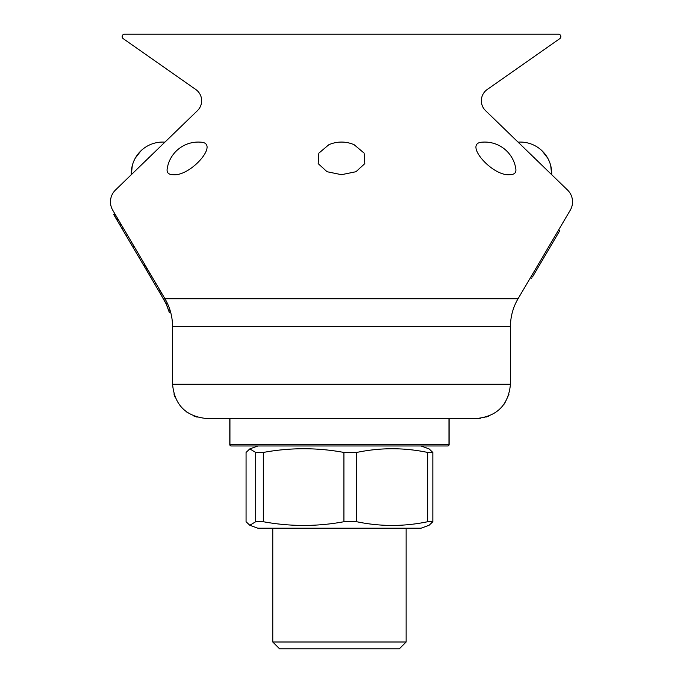 <?xml version="1.0" encoding="UTF-8"?>
<svg xmlns="http://www.w3.org/2000/svg" width="683" height="683" viewBox="0 0 683 683"><rect width="100%" height="100%" fill="white"/><g stroke="black" fill="none" stroke-linecap="round" stroke-linejoin="round"><path stroke-width="1.02" d="M272.773 641.994L279.629 648.85L399.282 648.85L406.137 641.994L272.773 641.994L272.773 528.215M229.787 418.542L229.787 444.59A1.375 1.375 0 0 0 231.153 445.965L447.758 445.965A1.375 1.375 0 0 0 449.124 444.59A1.375 1.375 0 0 1 447.758 445.965A1.375 1.221 90 0 0 448.97 444.59L448.97 418.542M449.124 418.542L449.124 444.59L229.94 444.59L229.94 418.542M166.293 301.143L164.953 298.736L518.055 298.727L570.262 210.202A16.452 16.452 0 0 0 567.53 190.028L551.685 174.686A31.384 31.384 0 0 0 542.157 150.909L547.749 158.183L542.157 150.909C548.705 157.483 551.89 165.406 551.685 174.686L550.703 165.559L551.685 174.686M567.53 190.028L485.511 110.603A13.711 13.711 0 0 1 487.184 89.533L559.787 38.641A2.467 2.467 0 0 0 558.37 34.15L341.5 34.15L558.37 34.15A2.467 2.467 0 0 1 559.787 38.641A2.467 2.467 0 0 0 558.37 34.15M487.184 89.533L559.787 38.641L487.184 89.533M531.733 278.229L530.546 277.537L531.733 278.229M518.055 298.727L518.055 298.727A54.836 54.836 -149.5 0 0 510.449 326.576L172.551 326.576L172.551 384.273L510.449 384.273L510.449 326.576M510.449 384.273C508.408 405.079 496.985 416.502 476.179 418.542L206.821 418.542C186.015 416.502 174.592 405.079 172.551 384.273M161.88 293.519L160.693 294.211L166.14 303.918L163.766 299.419L164.945 298.727A54.836 54.836 -30.5 0 1 172.551 326.576M168.018 304.755L168.206 305.19M166.268 304.2L169.111 311.858M167.531 307.171A53.462 53.462 0 0 1 167.753 307.751L166.934 305.702M164.945 298.727L112.738 210.202A16.452 16.452 0 0 1 115.47 190.028L197.489 110.603A13.711 13.711 0 0 0 195.816 89.533L123.213 38.641A2.467 2.467 0 0 1 124.63 34.15L341.5 34.15L124.63 34.15A2.467 2.467 0 0 0 123.213 38.641A2.467 2.467 0 0 1 124.63 34.15M341.5 174.686L327.046 171.723L318.193 163.638L318.867 153.137L328.805 144.753A31.384 31.384 0 0 1 354.187 144.753L364.116 153.12L364.807 163.621L355.963 171.723L341.5 174.686M173.098 174.686C168.735 174.626 166.737 172.816 167.122 169.264A31.384 31.384 0 0 1 200.973 142.192C219.875 143.148 190.463 176.726 173.098 174.686M170.699 312.438L170.545 311.909L169.23 312.276A53.462 53.462 0 0 1 169.367 312.797L170.699 312.438M163.766 299.419A53.462 53.462 0 0 1 165.149 301.912M167.753 307.751A53.462 53.462 0 0 1 167.958 308.298M168.342 309.39A53.462 53.462 0 0 1 168.675 310.406M168.727 310.56A53.462 53.462 0 0 1 168.88 311.089L170.195 310.688M509.902 174.677C492.511 176.709 463.151 143.165 482.036 142.192A31.384 31.384 0 0 1 515.878 169.256C516.246 172.816 514.256 174.617 509.902 174.677M195.816 89.533L123.213 38.641L195.816 89.533M114.855 213.788L112.738 210.202L114.855 213.788L113.677 214.479L114.027 215.077L115.205 214.385M115.47 190.028L131.315 174.686L132.297 165.559L131.315 174.686C131.11 165.406 134.295 157.483 140.843 150.909L135.251 158.183A31.384 31.384 0 0 0 132.297 165.559M115.555 214.966L114.368 215.657L114.027 215.085L143.686 265.371L144.873 264.68M140.843 150.909L135.251 158.183A31.384 31.384 0 0 0 131.315 174.686A31.384 31.384 0 0 1 164.91 142.149M531.306 276.248L532.484 276.948M558.549 230.051L559.727 230.752L532.791 276.436L531.605 275.744M143.831 265.619L160.514 293.895M246.068 521.727L249.807 525.27L255.698 521.727L255.698 452.445L249.807 448.902L246.068 452.445L246.068 521.727M255.698 521.727L263.314 521.727C290.266 526.67 317.134 526.67 343.916 521.727L343.916 452.445C317.134 447.502 290.266 447.502 263.314 452.445L255.698 452.445M343.916 521.727L356.697 521.727C380.354 526.67 404.012 526.67 427.678 521.727L432.843 521.727L429.103 525.27L421.018 528.215L257.892 528.215L249.807 525.27M427.678 521.727L427.678 452.445C404.012 447.51 380.354 447.51 356.697 452.445L343.916 452.445M356.697 521.727L356.697 452.445M432.843 521.727L432.843 452.445L429.103 448.902L421.018 445.965L257.892 445.965L249.807 448.902M432.843 452.445L427.678 452.445M263.314 521.727L263.314 452.445M229.94 444.59A1.375 1.221 -90 0 0 231.153 445.965A1.375 1.221 -90 0 1 229.94 444.59L229.787 444.59M167.378 303.337L166.14 303.918M140.544 257.337L139.358 258.037M150.755 274.668L149.577 275.36M149.765 272.978L148.587 273.678M151.916 276.624L150.73 277.315M155.724 283.086L154.546 283.786M159.967 290.275L158.78 290.975M161.316 292.563L160.138 293.263M145.172 265.2L143.993 265.892M145.684 266.063L144.506 266.763M147.016 268.317L145.829 269.008M148.356 270.588L147.169 271.279M116.443 216.485L115.265 217.177M117.51 218.287L116.332 218.987M117.911 218.961L116.733 219.661M121.096 224.357L119.909 225.057M123.239 227.994L122.061 228.694M127.217 234.739L126.031 235.439M131.896 242.678L130.718 243.37M134.005 246.256L132.826 246.947M406.137 528.215L406.137 641.994M550.703 165.559A31.384 31.384 0 0 0 547.749 158.183A31.384 31.384 0 0 1 550.703 165.559M476.179 418.542L480.841 418.227M484.469 417.526L484.956 417.398M486.356 416.997L486.842 416.843M487.483 416.621L488.849 416.118M500.502 408.408L501.518 407.35M503.755 404.626L504.336 403.807M504.754 403.192L508.946 394.322M509.655 391.624L509.749 391.163M173.934 393.903L174.242 394.919M174.455 395.542L175.01 397.028M181.593 407.469L184.162 409.988M186.058 411.542L187.466 412.558M193.673 415.921L194.416 416.22M194.877 416.391L195.534 416.63M196.525 416.963L197.139 417.151M542.157 150.909A31.384 31.384 0 0 0 518.09 142.149M559.719 230.777L558.532 230.077M160.744 294.296L161.922 293.596"/></g></svg>
